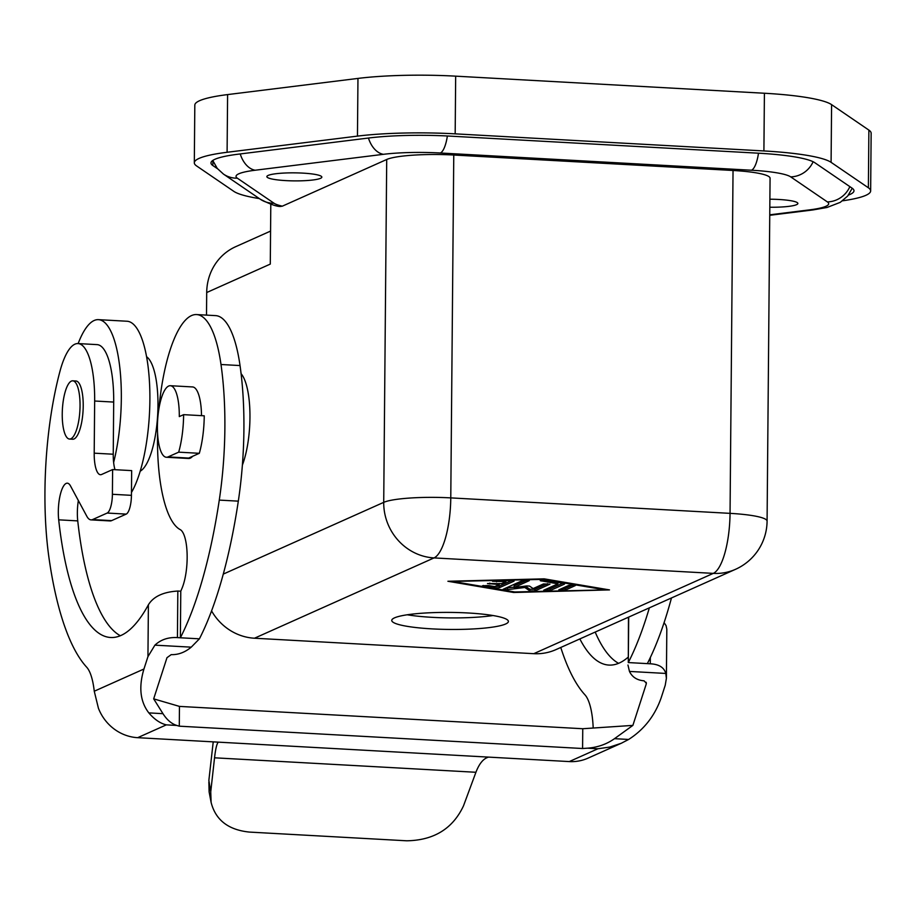 <?xml version="1.0" encoding="UTF-8"?>
<svg xmlns="http://www.w3.org/2000/svg" width="917" height="917" viewBox="0 0 917 917"><rect width="100%" height="100%" fill="white"/><g stroke="black" fill="none" stroke-linecap="round" stroke-linejoin="round"><path stroke-width="1.38" d="M510.207 580.472L492.544 581.275L505.978 581.573L501.37 583.636L487.5 583.533L499.329 584.542L494.722 586.605L488.245 585.505L482.445 585.791L493.667 587.877L499.307 587.74L514.093 581.137L510.207 580.472M211.575 610.905A53.324 50.252 65.9 0 0 254.49 638.221L533.763 653.683L713.3 573.377A53.324 50.252 65.9 0 0 735.537 569.308A53.324 53.324 0 0 0 767.082 521.097L770.074 178.23A53.324 7.794 -179.5 0 0 733.038 170.482L453.766 155.019A53.324 7.794 -179.5 0 0 386.71 159.489L282.31 206.176L280.075 206.485C276.109 206.417 269.46 203.964 260.153 199.138A25 24.163 -55.7 0 0 274.023 203.23L237.354 178.185A58.321 8.517 -179.5 0 1 255.155 170.23A25 16.644 -97.1 0 1 240.231 153.941M525.269 586.123L529.82 589.23L534.932 589.31L547.575 583.659M529.808 590.88L534.92 590.961L549.982 584.14L543.472 583.946L533.144 588.565L529.522 586.089L526.771 585.929L514.105 587.51L529.292 580.633L522.782 580.438L503.055 589.322L507.491 589.642L524.845 587.488L529.808 590.88L529.82 589.23M241.102 373.712A54.16 16.288 93.2 0 1 242.386 465.068M206.508 315.116L206.703 292.534L270.286 264.096L270.802 204.147M505.691 588.072L514.105 587.178M545.993 589.195L550.097 588.909L550.085 590.559L564.276 584.209A6.66 0.974 -179.5 0 0 564.597 583.911A6.66 0.974 -179.5 0 0 562.866 583.246L546.051 580.392L540.251 580.667L557.926 583.854L543.735 590.204L550.085 590.559M562.786 583.235L550.097 588.909M609.484 589.906L544.171 578.845L447.909 581.263L513.658 592.497L609.484 589.906M432.274 628.89A58.321 8.517 -179.5 0 0 508.396 621.439A58.321 8.517 -179.5 0 0 467.876 612.969A58.321 8.517 -179.5 0 0 391.754 620.419A58.321 8.517 -179.5 0 0 432.274 628.89M561.044 588.84L565.136 588.565L565.124 590.204L575.372 585.55L568.861 585.344L558.774 589.86L565.124 590.204M572.965 585.057L565.136 588.565M769.902 199.207A27.499 4.012 0.5 0 1 797.87 203.471A27.499 4.012 0.5 0 1 796.564 204.674A27.499 4.012 0.5 0 1 769.822 207.242M524.856 586.169L524.845 587.488M557.949 582.41L557.926 583.854M192.581 456.322A35.832 10.775 93.2 0 1 190.266 458.156A35.832 10.775 93.2 0 1 188.593 458.489L166.378 457.251A35.832 10.775 93.2 0 1 157.472 423.631A35.832 10.775 93.2 0 1 168.671 386.046A35.832 10.775 93.2 0 1 170.333 385.713A35.832 10.775 93.2 0 1 179.296 416.593L183.618 414.656L204.239 415.802A49.988 15.039 -86.8 0 1 199.321 453.307L188.673 458.064L168.052 456.918A35.832 10.775 93.2 0 1 166.378 457.251M199.321 453.307L178.689 452.161L168.052 456.918M178.689 452.161A49.988 15.039 -86.8 0 0 183.618 414.656M206.703 292.534A53.324 50.252 -114.1 0 1 235.715 246.673L270.572 231.084M268.165 175.422A27.499 4.012 0.5 0 1 298.61 172.935A27.499 4.012 0.5 0 1 321.844 177.107A27.499 4.012 0.5 0 1 320.526 178.322A27.499 4.012 0.5 0 1 290.081 180.798A27.499 4.012 0.5 0 1 266.858 176.626A27.499 4.012 0.5 0 1 268.165 175.422M533.763 653.683A53.324 50.252 65.9 0 0 555.989 649.603L735.537 569.308M514.105 587.51L514.116 585.86L526.885 580.152M505.989 580.576L505.978 581.573M495.226 586.376L499.318 586.101L499.307 587.74M511.835 580.495L499.318 586.101M605.071 589.883L514.827 591.969L452.746 581.447L542.99 579.372L605.071 589.883L605.082 589.161M513.658 591.774L513.658 592.497M499.341 583.521L499.329 584.542M407.217 614.78A58.321 8.517 -179.5 0 0 432.377 617.347A58.321 8.517 -179.5 0 0 493.037 615.536M259.373 198.611A99.976 14.603 -179.5 0 1 233.869 191.389L196.582 165.931A99.976 14.603 0.5 0 1 194.312 162.802A99.976 14.603 0.5 0 1 227.095 152.279L357.458 136.117A99.976 14.603 0.5 0 1 455.176 133.848L763.907 150.95L764.411 93.247L455.669 76.157L455.176 133.848M763.907 150.95A99.976 14.603 -179.5 0 1 831.089 162.332L868.376 187.79A99.976 14.603 0.5 0 1 870.646 190.919A99.976 14.603 0.5 0 1 842.563 200.812M217.512 168.728L212.859 165.553A83.321 12.173 0.5 0 1 210.979 162.951A83.321 12.173 0.5 0 1 238.294 154.182L368.657 138.008A83.321 12.173 0.5 0 1 450.087 136.129L758.817 153.219A83.321 12.173 -179.5 0 1 814.812 162.71L852.099 188.168A83.321 12.173 0.5 0 1 853.979 190.782A83.321 12.173 0.5 0 1 848.443 195.08M194.312 162.802L194.817 105.111A99.976 14.603 0.5 0 1 227.599 94.589L357.962 78.415A99.976 14.603 0.5 0 1 455.669 76.157M868.376 187.79L868.88 130.099L831.593 104.641A99.976 14.603 -179.5 0 0 764.411 93.247M868.88 130.099A99.976 14.603 0.5 0 1 871.15 133.229L870.646 190.919M671.473 597.964A263.477 79.24 93.2 0 1 647.333 663.621L650.279 663.793C658.91 664.229 664.08 667.438 665.799 673.445L666.395 678.351L665.226 685.263L661.226 697.654C654.979 715.627 644.112 729.565 628.638 739.457L621.29 743.263L609.736 747.08L597.93 748.765L587.488 748.18C597.609 747.412 606.607 744.249 614.493 738.678L632.879 725.393L646.187 684.208L646.359 683.222L644.055 680.815C637.086 680.265 632.214 677.136 629.463 671.427L665.799 673.445M593.196 728.029A49.988 15.039 93.2 0 0 584.931 694.799A263.477 79.24 93.2 0 1 578.891 687.131A263.454 79.24 93.2 0 1 560.768 647.471M628.019 657.294A221.811 66.712 93.2 0 1 608.922 665.077A221.811 66.712 93.2 0 1 579.853 638.931M618.574 663.335A221.811 66.712 93.2 0 1 595.19 632.077M649.351 607.856A263.477 79.24 93.2 0 1 628.294 662.567L628.477 617.187M664.091 622.632L666.074 625.612L666.819 629.177L666.395 678.351M627.962 665.031L629.463 671.427M628.695 617.095L628.294 662.567L647.333 663.621M587.488 748.18L582.582 748.513L179.285 726.184L176.763 725.439C171.559 723.822 166.963 719.902 162.974 713.678L153.678 698.857L179.457 706.399L582.753 728.728L632.879 725.393M115.003 469.687A25 7.519 93.2 0 1 113.628 462.466A25 7.519 93.2 0 1 113.238 454.224L113.697 402.07A66.654 20.048 93.2 0 0 97.042 344.62L78.002 343.566A66.654 20.048 93.2 0 0 59.983 371.213A166.63 50.114 93.2 0 0 49.105 558.728A263.454 79.24 93.2 0 0 80.639 659.541A263.477 79.24 93.2 0 0 86.691 667.209A49.988 15.039 93.2 0 1 94.256 691.223L98.417 708.222A44.99 42.4 -114.1 0 0 137.676 737.681L569.274 761.58A44.99 42.4 65.9 0 0 588.026 758.141L621.795 743.034M488.108 757.259C483.248 758.772 479.19 763.781 475.923 772.274L463.486 805.883C452.78 828.693 433.867 840.327 406.747 840.797L249.47 832.086C228.402 829.965 215.61 820.073 211.116 802.432L210.738 791.887L208.858 780.436L213.225 741.864M218.143 742.312C216.733 744.019 215.529 749.189 214.544 757.809L210.738 791.887M208.858 782.006L209.122 791.944L211.116 802.432M179.285 726.184L179.457 706.399M582.582 748.513L582.753 728.728M120.333 635.745A221.811 66.712 93.2 0 1 77.75 520.89A25 7.519 93.2 0 1 78.358 500.544M153.678 698.857L166.986 657.684L171.204 654.635C178.276 654.864 184.959 652.365 191.24 647.161L154.904 645.155C160.888 639.585 168.396 637.063 177.428 637.602L180.374 637.774A263.477 79.24 93.2 0 0 219.278 500.097A159.294 47.913 93.2 0 0 220.997 364.507A108.309 32.576 93.2 0 0 196.559 314.565L215.598 315.62A108.309 32.576 93.2 0 1 240.036 365.562A159.294 47.913 93.2 0 1 238.317 501.152A263.477 79.24 93.2 0 1 199.413 638.828L180.374 637.774L180.775 591.201L177.829 591.041C163.295 591.935 153.471 596.52 148.394 604.784A221.811 66.712 93.2 0 1 110.682 637.498A221.811 66.712 93.2 0 1 58.699 519.836A25 7.519 93.2 0 1 67.331 483.179A25 7.519 93.2 0 1 70.494 485.93L86.794 516.225A33.321 10.018 93.2 0 0 91.024 519.882A33.321 10.018 93.2 0 0 92.571 519.572L107.174 513.05A16.666 5.009 93.2 0 0 112.401 494.286L112.619 469.561L101.615 474.479A25 7.519 93.2 0 1 100.446 474.708A25 7.519 93.2 0 1 94.199 453.17L94.657 401.016A66.654 20.048 93.2 0 0 78.002 343.566M162.974 713.678L148.829 712.887C140.175 701.665 138.547 687.039 143.946 669.009L147.946 656.629L154.904 645.155M69.532 439.048L72.695 439.232A29.161 8.769 -86.8 0 0 74.059 438.956A29.161 8.769 -86.8 0 0 83.172 408.363A29.161 8.769 -86.8 0 0 75.928 381.002L72.752 380.819A29.161 8.769 -86.8 0 0 71.388 381.094A29.161 8.769 -86.8 0 0 62.287 411.687A29.161 8.769 -86.8 0 0 69.532 439.048A29.161 8.769 -86.8 0 0 70.884 438.785A29.161 8.769 -86.8 0 0 79.997 408.18A29.161 8.769 -86.8 0 0 72.752 380.819M157.575 433.237A108.309 32.576 93.2 0 0 180.179 529.59A33.321 10.018 93.2 0 1 187.102 553.65A33.321 10.018 93.2 0 1 182.082 588.129A221.811 66.712 93.2 0 1 180.775 591.201M158.939 408.604A108.309 32.576 93.2 0 1 196.559 314.565M170.333 385.713L192.547 386.94A35.832 10.775 93.2 0 1 201.499 415.653M199.413 638.828L191.24 647.161M148.829 712.887C154.423 719.421 160.257 723.41 166.321 724.866L176.763 725.439M91.024 519.882L110.063 520.936A33.321 10.018 93.2 0 0 111.61 520.627L126.214 514.105A16.666 5.009 93.2 0 0 131.44 495.34L131.658 470.616L112.619 469.561M113.628 462.466A91.654 27.567 -86.8 0 0 119.967 368.943A91.654 27.567 -86.8 0 0 98.417 319.655A91.654 27.567 -86.8 0 0 94.142 320.503A91.654 27.567 -86.8 0 0 78.151 343.566M131.463 492.463A91.654 27.567 -86.8 0 0 149.803 390.241A91.654 27.567 -86.8 0 0 126.982 321.237L98.417 319.655M140.221 471.178A58.321 17.538 -86.8 0 0 157.678 414.725A58.321 17.538 -86.8 0 0 146.56 356.702M453.766 155.019L450.774 497.885L730.047 513.36A53.324 16.036 93.2 0 1 713.3 573.377L434.039 557.914L254.49 638.221M733.038 170.482L730.047 513.36A53.324 7.794 -179.5 0 1 767.082 521.097M534.932 589.31L534.92 590.961M223.29 574.099L383.719 502.356A53.324 50.252 65.9 0 0 434.039 557.914A53.324 16.036 93.2 0 0 450.774 497.885A53.324 7.794 -179.5 0 0 383.719 502.356L386.71 159.489M507.502 587.992L507.491 589.642M564.287 583.613L564.276 584.209M541.122 580.346L541.122 581.011M255.155 170.23L383.386 154.32A58.321 8.517 -179.5 0 1 440.378 153.001L751.504 170.23A58.321 8.517 -179.5 0 1 790.706 176.878L827.375 201.912A58.321 8.517 -179.5 0 1 809.573 209.867L769.764 214.807M274.023 203.23A58.321 8.517 -179.5 0 0 282.31 206.176M260.153 199.138L223.473 174.104A25 24.163 -55.7 0 0 237.354 178.185M809.573 209.867A25 16.644 82.9 0 0 812.863 209.947L826.974 207.494L840.293 202.336L847.686 196.032L852.225 188.26M827.375 201.912A25 24.163 -55.7 0 0 849.853 186.644M383.386 154.32A25 16.644 -97.1 0 1 368.451 138.031M751.504 170.23A25 7.519 -86.8 0 0 758.497 153.208M440.378 153.001A25 7.519 -86.8 0 0 447.37 135.98M790.706 176.878A25 24.163 -55.7 0 0 813.115 161.747M496.59 580.793L496.578 581.791M489.816 583.086L489.816 584.014M483.328 585.47L483.316 586.123M493.678 586.433L493.667 587.877M357.962 78.415L357.458 136.117M227.599 94.589L227.095 152.279M831.089 162.332L831.593 104.641M212.859 165.553L212.904 160.83M646.187 684.208L646.198 682.317M650.336 657.535L650.279 663.793M614.493 738.678L628.638 739.457M569.274 761.58L597.93 748.765M137.676 737.681L166.321 724.866M214.544 757.809L475.923 772.274M148.394 604.784L147.946 656.629M94.256 691.223L143.946 669.009M77.75 520.89L58.699 519.836M238.317 501.152L219.278 500.097M240.036 365.562L220.997 364.507M177.829 591.041L177.428 637.602M113.697 402.07L94.657 401.016M113.238 454.224L94.199 453.17M126.214 514.105L107.174 513.05M111.61 520.627L92.571 519.572M131.44 495.34L112.401 494.286M212.767 160.464L217.272 168.441L223.473 174.104M812.863 209.947L769.753 215.3"/></g></svg>
